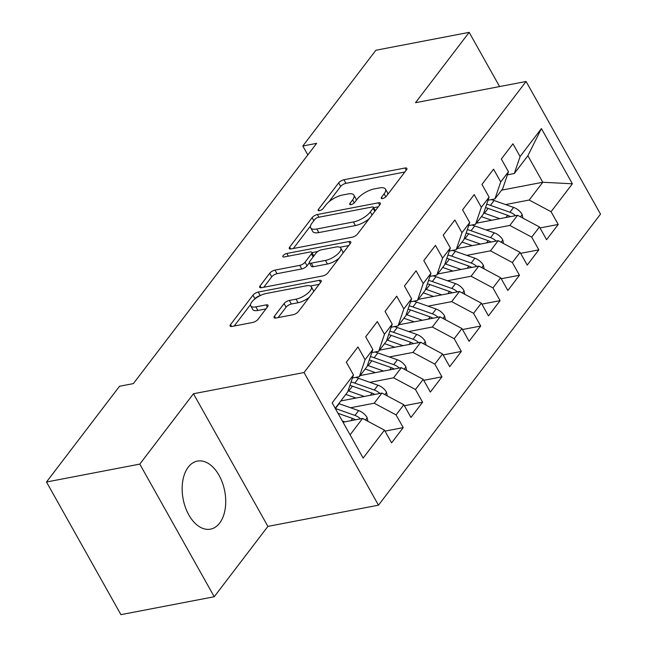 <?xml version="1.0" encoding="UTF-8"?>
<svg xmlns="http://www.w3.org/2000/svg" width="647" height="647" viewBox="0 0 647 647"><rect width="100%" height="100%" fill="white"/><g stroke="black" fill="none" stroke-linecap="round" stroke-linejoin="round"><path stroke-width="0.97" d="M382.571 198.556A3.049 1.157 -29.3 0 0 386.275 196.356L406.486 169.862A4.359 1.658 -29.3 0 0 406.89 168.382A4.359 1.658 -29.3 0 0 404.99 168.026L343.937 179.737A4.359 1.658 -29.3 0 0 338.648 182.883L318.437 209.369A3.049 1.157 -29.3 0 0 318.154 210.412A3.049 1.157 -29.3 0 0 319.481 210.663A3.049 1.157 -29.3 0 0 323.185 208.463L325.805 205.034A13.959 5.297 -29.3 0 1 342.74 194.973L347.827 193.995A13.959 5.297 -29.3 0 1 353.917 195.143A13.959 5.297 -29.3 0 1 352.599 199.891L349.987 203.32A3.049 1.157 -29.3 0 0 349.695 204.355A3.049 1.157 -29.3 0 0 351.03 204.606A3.049 1.157 -29.3 0 0 354.734 202.406L357.346 198.977A13.959 5.297 -29.3 0 1 374.289 188.916L379.377 187.945A13.959 5.297 -29.3 0 1 385.458 189.086A13.959 5.297 -29.3 0 1 384.14 193.833L381.528 197.262A3.049 1.157 -29.3 0 0 381.237 198.305A3.049 1.157 -29.3 0 0 382.571 198.556M219.632 523.083A34.655 21.165 79.1 0 0 222.463 482.84A34.655 21.165 79.1 0 0 197.408 461.085A34.655 21.165 79.1 0 0 188.245 467.158A34.655 21.165 79.1 0 0 185.414 507.402A34.655 21.165 79.1 0 0 210.469 529.157A34.655 21.165 79.1 0 0 219.632 523.083M274.457 316.173A4.359 1.658 -29.3 0 0 274.045 317.661A4.359 1.658 -29.3 0 0 275.945 318.017L293.075 314.733A4.359 1.658 -29.3 0 0 298.364 311.587L320.807 282.173A4.359 1.658 -29.3 0 0 321.219 280.685A4.359 1.658 -29.3 0 0 319.319 280.329L258.266 292.048A4.359 1.658 -29.3 0 0 252.969 295.186L230.526 324.608A4.359 1.658 -29.3 0 0 230.122 326.088A4.359 1.658 -29.3 0 0 232.022 326.444L252.71 322.473A4.359 1.658 -29.3 0 0 257.999 319.335L267.607 306.743A4.359 1.658 -29.3 0 0 268.02 305.263A4.359 1.658 -29.3 0 0 266.119 304.899L255.856 306.872A11.67 4.424 -29.3 0 1 250.769 305.91A11.67 4.424 -29.3 0 1 254.772 299.035A11.67 4.424 -29.3 0 1 266.03 293.536L306.225 285.82A11.67 4.424 -29.3 0 1 311.312 286.783A11.67 4.424 -29.3 0 1 307.309 293.649A11.67 4.424 -29.3 0 1 296.051 299.157L289.355 300.443A4.359 1.658 -29.3 0 0 284.057 303.589L274.457 316.173L275.525 318.081M139.792 464.101L214.23 596.744L267.898 526.391L193.461 393.748L139.792 464.101L46.487 482.007L119.533 386.259L133.355 383.606L316.642 143.351L302.82 146.004L307.818 154.916M193.461 393.748L304.033 372.526L526.076 81.482L600.513 214.125L378.471 505.178L304.033 372.526M499.589 86.561L469.164 32.35L415.495 102.703L526.076 81.482M469.164 32.35L375.867 50.256L302.82 146.004M352.219 237.198A4.359 1.658 -29.3 0 0 357.508 234.06L379.951 204.638A4.359 1.658 -29.3 0 0 380.363 203.158A4.359 1.658 -29.3 0 0 378.463 202.802L317.41 214.513A4.359 1.658 -29.3 0 0 312.113 217.659L289.678 247.073A4.359 1.658 -29.3 0 0 289.266 248.561A4.359 1.658 -29.3 0 0 291.166 248.917L352.219 237.198M350.383 243.409L327.94 272.824A4.359 1.658 -29.3 0 1 322.643 275.97L261.59 287.68A4.359 1.658 -29.3 0 1 259.69 287.325A4.359 1.658 -29.3 0 1 260.102 285.845L269.702 273.252A4.359 1.658 -29.3 0 1 274.999 270.106L299.763 265.359A4.359 1.658 -29.3 0 0 305.052 262.213L311.425 253.859A4.359 1.658 -29.3 0 0 311.838 252.379A4.359 1.658 -29.3 0 0 309.937 252.023L284.154 256.964A3.049 1.157 -29.3 0 1 282.828 256.713A3.049 1.157 -29.3 0 1 283.871 254.918A3.049 1.157 -29.3 0 1 286.815 253.478L348.887 241.566A4.359 1.658 -29.3 0 1 350.787 241.921A4.359 1.658 -29.3 0 1 350.383 243.409M501.619 190.153L542.768 182.26L527.879 155.733L541.41 128.575L520.091 156.517L512.95 143.788L501.328 159.025L508.469 171.754L500.721 181.912L493.58 169.182L481.95 184.419L489.092 197.149L481.344 207.307L474.202 194.585L462.581 209.822L469.722 222.544L461.966 232.71L454.825 219.98L443.203 235.217L450.344 247.947L442.597 258.104L435.455 245.375L423.825 260.612L430.967 273.341L423.219 283.499L416.078 270.769L404.456 286.014L411.597 298.736L403.841 308.894L396.7 296.172L385.078 311.409L392.219 324.139L384.472 334.297L377.33 321.567L365.701 336.804L372.842 349.534L365.094 359.692L357.953 346.962L346.331 362.207L353.472 374.928L347.698 391.92L335.203 408.297M541.41 128.575L572.385 183.788L551.074 211.723L529.206 200.036L505.558 204.573M540.002 227.946L558.215 224.452L551.074 211.723M558.215 224.452L546.594 239.689L539.452 226.96L531.705 237.117L509.828 225.431L486.18 229.968M520.625 253.341L538.846 249.847L531.705 237.117M538.846 249.847L527.216 265.084L520.075 252.362L512.327 262.52L490.458 250.834L466.81 255.371M501.255 278.736L519.468 275.242L512.327 262.52M519.468 275.242L507.846 290.479L500.697 277.757L492.949 287.915L471.081 276.229L447.433 280.766M481.878 304.139L500.091 300.645L492.949 287.915M500.091 300.645L488.469 315.882L481.328 303.152L473.58 313.31L451.703 301.623L428.055 306.16M462.5 329.533L480.721 326.039L473.58 313.31M480.721 326.039L469.091 341.276L461.95 328.547L454.202 338.704L432.333 327.018L408.686 331.563M443.13 354.928L461.343 351.434L454.202 338.704M461.343 351.434L449.722 366.671L442.572 353.949L434.824 364.107L412.956 352.421L389.308 356.958M423.753 380.331L441.966 376.829L434.824 364.107M441.966 376.829L430.344 392.074L423.203 379.344L415.455 389.502L393.578 377.816L369.938 382.353M404.375 405.726L422.596 402.232L415.455 389.502M422.596 402.232L410.966 417.469L403.825 404.739L396.077 414.897L374.209 403.21L350.561 407.747M385.005 431.12L403.218 427.627L396.077 414.897M403.218 427.627L391.597 442.863L384.455 430.142L363.137 458.076L332.154 402.863L353.472 374.928M352.421 378.01L359.32 376.683L367.067 366.525L372.842 349.534M365.094 359.692L359.32 376.683M350.092 434.824L362.579 418.447L343.007 422.208M384.455 430.142L362.579 418.447M371.799 352.607L378.697 351.289L386.445 341.131L392.219 324.139M384.472 334.297L378.697 351.289M374.209 403.21L381.956 393.053L340.807 400.954M403.825 404.739L381.956 393.053M391.176 327.212L398.067 325.886L405.823 315.728L411.597 298.736M403.841 308.894L398.067 325.886M393.578 377.816L401.334 367.658L360.185 375.551M423.203 379.344L401.334 367.658M410.546 301.817L417.444 300.491L425.192 290.333L430.967 273.341M423.219 283.499L417.444 300.491M412.956 352.421L420.704 342.263L379.554 350.156M442.572 353.949L420.704 342.263M429.923 276.423L436.822 275.096L444.57 264.938L450.344 247.947M442.597 258.104L436.822 275.096M432.333 327.018L440.081 316.86L398.932 324.762M461.95 328.547L440.081 316.86M449.301 251.02L456.192 249.702L463.948 239.536L469.722 222.544M461.966 232.71L456.192 249.702M451.703 301.623L459.459 291.465L418.31 299.359M481.328 303.152L459.459 291.465M468.671 225.625L475.569 224.299L483.317 214.141L489.092 197.149M481.344 207.307L475.569 224.299M471.081 276.229L478.829 266.071L437.679 273.964M500.697 277.757L478.829 266.071M488.048 200.23L494.947 198.904L502.695 188.746L508.469 171.754M500.721 181.912L494.947 198.904M490.458 250.834L498.206 240.668L457.057 248.569M520.075 252.362L498.206 240.668M507.426 174.827L514.316 173.509L527.879 155.733M520.091 156.517L514.316 173.509M509.828 225.431L517.584 215.273L476.435 223.175M539.452 226.96L517.584 215.273M46.487 482.007L120.924 614.65L214.23 596.744M267.898 526.391L378.471 505.178M529.206 200.036L542.768 182.26L572.385 183.788M387.65 194.553A13.959 5.297 -29.3 0 0 387.472 192.677L385.458 189.086M356.109 200.602A13.959 5.297 -29.3 0 0 355.923 198.726L353.917 195.143M404.836 172.021L345.951 183.327A4.359 1.658 -29.3 0 0 340.654 186.465L328.927 201.848M310.52 225.981L293.334 248.505M378.309 206.797L373.642 207.695M373.109 208.294A3.049 1.157 -29.3 0 0 373.4 207.258A3.049 1.157 -29.3 0 0 372.065 207.008L318.478 217.287A3.049 1.157 -29.3 0 0 314.774 219.495L312.016 223.102A13.959 5.297 -29.3 0 0 310.697 227.849A13.959 5.297 -29.3 0 0 316.779 228.998L353.416 221.97A13.959 5.297 -29.3 0 0 370.351 211.909L373.109 208.294L374.831 211.359M310.697 227.849L312.711 231.44A13.959 5.297 -29.3 0 0 318.793 232.588L316.779 228.998M369.243 218.678A13.959 5.297 -29.3 0 1 355.429 225.552L318.793 232.588M263.758 287.268L271.716 276.835L269.702 273.252M309.379 262.763L307.066 265.796A4.359 1.658 -29.3 0 1 301.769 268.942L277.013 273.689A4.359 1.658 -29.3 0 0 271.716 276.835M313.86 255.986A4.359 1.658 -29.3 0 0 313.852 255.961L311.838 252.379M311.975 252.621L317.709 251.521M339.861 247.267L348.733 245.569M325.457 260.426A11.67 4.424 -29.3 0 0 336.707 254.918A11.67 4.424 -29.3 0 0 340.718 248.044A11.67 4.424 -29.3 0 0 335.631 247.089L321.47 249.807A4.359 1.658 -29.3 0 0 316.173 252.953L309.8 261.299A4.359 1.658 -29.3 0 0 309.387 262.787A4.359 1.658 -29.3 0 0 311.296 263.143L325.457 260.426L327.463 264.008A11.67 4.424 -29.3 0 0 339.101 258.185M342.861 253.26A11.67 4.424 -29.3 0 0 342.724 251.634L340.718 248.044M309.387 262.787L311.401 266.37A4.359 1.658 -29.3 0 0 313.302 266.726L311.296 263.143M327.463 264.008L313.302 266.726M309.306 297.248A11.67 4.424 -29.3 0 1 298.065 302.739L291.36 304.025A4.359 1.658 -29.3 0 0 286.071 307.171L278.113 317.604M313.512 291.732A11.67 4.424 -29.3 0 0 313.326 290.366L311.312 286.783M250.769 305.91L252.783 309.501A11.67 4.424 -29.3 0 0 257.87 310.455L255.856 306.872M265.957 308.902L257.87 310.455M260.005 295.687A4.359 1.658 -29.3 0 0 254.983 298.777L254.789 299.027M250.583 304.543L234.19 326.031M319.157 284.332L310.455 285.998M522.913 218.12L522.105 214.392A11.775 8.185 -142.7 0 0 513.621 207.428L494.106 200.521A33.992 23.624 -142.7 0 0 491.219 199.616M499.848 218.678L484.417 213.219A33.992 23.624 -142.7 0 0 483.713 212.976M491.655 220.247L484.142 217.594A28.217 19.612 -142.7 0 0 481.344 216.737M515.546 215.661A11.775 8.185 -142.7 0 0 509.933 212.248L490.426 205.35A33.992 23.624 -142.7 0 0 486.69 204.226M485.549 207.582A33.992 23.624 37.3 0 1 488.097 208.399L507.612 215.297A11.775 8.185 37.3 0 1 510.451 216.64M503.536 243.523L502.735 239.794A11.775 8.185 -142.7 0 0 494.243 232.823L474.728 225.924A33.992 23.624 -142.7 0 0 471.841 225.019M480.47 244.073L465.047 238.622A33.992 23.624 -142.7 0 0 464.336 238.379M472.278 245.65L464.764 242.989A28.217 19.612 -142.7 0 0 461.966 242.132M496.168 241.064A11.775 8.185 -142.7 0 0 490.563 237.643L471.048 230.744A33.992 23.624 -142.7 0 0 467.312 229.62M466.172 232.985A33.992 23.624 37.3 0 1 468.727 233.793L488.234 240.692A11.775 8.185 37.3 0 1 491.081 242.043M484.158 268.917L483.358 265.189A11.775 8.185 -142.7 0 0 474.866 258.218L455.359 251.319A33.992 23.624 -142.7 0 0 452.463 250.413M461.093 269.475L445.67 264.016A33.992 23.624 -142.7 0 0 444.966 263.774M452.908 271.044L445.395 268.384A28.217 19.612 -142.7 0 0 442.588 267.526M476.799 266.459A11.775 8.185 -142.7 0 0 471.186 263.046L451.679 256.147A33.992 23.624 -142.7 0 0 447.942 255.015M446.794 258.379A33.992 23.624 37.3 0 1 449.35 259.188L468.865 266.095A11.775 8.185 37.3 0 1 471.703 267.437M464.789 294.312L463.98 290.584A11.775 8.185 -142.7 0 0 455.496 283.612L435.981 276.714A33.992 23.624 -142.7 0 0 433.094 275.808M441.723 294.87L426.292 289.411A33.992 23.624 -142.7 0 0 425.589 289.169M433.53 296.439L426.017 293.787A28.217 19.612 -142.7 0 0 423.219 292.929M457.421 291.854A11.775 8.185 -142.7 0 0 451.816 288.441L432.301 281.542A33.992 23.624 -142.7 0 0 428.565 280.418M427.424 283.774A33.992 23.624 37.3 0 1 429.972 284.591L449.487 291.49A11.775 8.185 37.3 0 1 452.326 292.832M445.411 319.707L444.61 315.987A11.775 8.185 -142.7 0 0 436.118 309.015L416.603 302.109A33.992 23.624 -142.7 0 0 413.716 301.211M422.345 320.265L406.923 314.814A33.992 23.624 -142.7 0 0 406.211 314.571M414.153 321.834L406.639 319.181A28.217 19.612 -142.7 0 0 403.841 318.324M438.043 317.256A11.775 8.185 -142.7 0 0 432.439 313.835L412.923 306.937A33.992 23.624 -142.7 0 0 409.187 305.813M408.047 309.177A33.992 23.624 37.3 0 1 410.602 309.986L430.109 316.884A11.775 8.185 37.3 0 1 432.956 318.227M426.033 345.11L425.233 341.381A11.775 8.185 -142.7 0 0 416.741 334.41L397.234 327.511A33.992 23.624 -142.7 0 0 394.338 326.606M402.968 345.66L387.545 340.209A33.992 23.624 -142.7 0 0 386.841 339.966M394.783 347.237L387.27 344.576A28.217 19.612 -142.7 0 0 384.464 343.719M418.674 342.651A11.775 8.185 -142.7 0 0 413.061 339.238L393.554 332.332A33.992 23.624 -142.7 0 0 389.817 331.207M388.669 334.572A33.992 23.624 37.3 0 1 391.225 335.381L410.74 342.279A11.775 8.185 37.3 0 1 413.579 343.63M406.664 370.505L405.855 366.776A11.775 8.185 -142.7 0 0 397.371 359.805L377.856 352.906A33.992 23.624 -142.7 0 0 374.969 352M383.598 371.063L368.167 365.604A33.992 23.624 -142.7 0 0 367.464 365.361M375.406 372.632L367.892 369.971A28.217 19.612 -142.7 0 0 365.094 369.113M399.296 368.046A11.775 8.185 -142.7 0 0 393.691 364.633L374.176 357.734A33.992 23.624 -142.7 0 0 370.44 356.61M369.3 359.967A33.992 23.624 37.3 0 1 371.847 360.783L391.362 367.682A11.775 8.185 37.3 0 1 394.201 369.025M387.286 395.899L386.485 392.171A11.775 8.185 -142.7 0 0 377.994 385.208L358.478 378.301A33.992 23.624 -142.7 0 0 355.591 377.395M364.221 396.457L348.798 390.998A33.992 23.624 -142.7 0 0 348.086 390.764M356.028 398.026L348.515 395.374A28.217 19.612 -142.7 0 0 345.716 394.516M379.918 393.441A11.775 8.185 -142.7 0 0 374.314 390.028L354.799 383.129A33.992 23.624 -142.7 0 0 351.062 382.005M349.922 385.369A33.992 23.624 37.3 0 1 352.478 386.178L371.985 393.077A11.775 8.185 37.3 0 1 374.831 394.419M367.908 421.302L367.108 417.574A11.775 8.185 -142.7 0 0 358.616 410.602L339.109 403.704A33.992 23.624 -142.7 0 0 338.793 403.591M344.843 421.852L342.312 420.954M360.549 418.844A11.775 8.185 -142.7 0 0 354.936 415.423L335.429 408.524A33.992 23.624 -142.7 0 0 335.308 408.483M338.017 413.312L352.615 418.472A11.775 8.185 37.3 0 1 355.454 419.822M385.83 196.842L384.14 193.833M350.731 204.654L349.987 203.32M354.281 202.891L352.599 199.891M319.189 210.704L318.437 209.369M340.654 186.465L338.648 182.883M345.951 183.327L343.937 179.737M406.219 170.21L404.99 168.026M382.272 198.597L381.528 197.262M290.746 248.982L289.678 247.073M313.835 220.724L312.113 217.659M318.914 217.206L317.41 214.513M379.692 204.986L378.463 202.802M355.429 225.552L353.416 221.97M372.074 214.974L370.351 211.909M261.17 287.745L260.102 285.845M277.013 273.689L274.999 270.106M301.769 268.942L299.763 265.359M307.066 265.796L305.052 262.213M313.14 256.924L311.425 253.859M288.327 256.163L286.815 253.478M350.116 243.749L348.887 241.566M286.071 307.171L284.057 303.589M291.36 304.025L289.355 300.443M298.065 302.739L296.051 299.157M267.34 307.09L266.119 304.899M231.602 326.509L230.526 324.608M254.983 298.777L252.969 295.186M260.24 295.574L258.266 292.048M320.548 282.513L319.319 280.329M520.487 216.826L522.161 214.634M490.426 205.35L494.106 200.521M484.417 213.219L488.097 208.399M509.933 212.248L513.621 207.428M505.922 217.513L507.612 215.297M501.118 242.229L502.784 240.037M471.048 230.744L474.728 225.924M465.047 238.622L468.727 233.793M490.563 237.643L494.243 232.823M486.552 242.908L488.234 240.692M481.74 267.623L483.414 265.432M451.679 256.147L455.359 251.319M445.67 264.016L449.35 259.188M471.186 263.046L474.866 258.218M467.174 268.303L468.865 266.095M462.362 293.018L464.036 290.827M432.301 281.542L435.981 276.714M426.292 289.411L429.972 284.591M451.816 288.441L455.496 283.612M447.797 293.706L449.487 291.49M442.993 318.413L444.659 316.229M412.923 306.937L416.603 302.109M406.923 314.814L410.602 309.986M432.439 313.835L436.118 309.015M428.427 319.1L430.109 316.884M423.615 343.816L425.289 341.624M393.554 332.332L397.234 327.511M387.545 340.209L391.225 335.381M413.061 339.238L416.741 334.41M409.05 344.495L410.74 342.279M404.238 369.211L405.912 367.019M374.176 357.734L377.856 352.906M368.167 365.604L371.847 360.783M393.691 364.633L397.371 359.805M389.672 369.898L391.362 367.682M384.868 394.605L386.534 392.414M354.799 383.129L358.478 378.301M348.798 390.998L352.478 386.178M374.314 390.028L377.994 385.208M370.302 395.293L371.985 393.077M365.49 420.008L367.164 417.816M335.429 408.524L339.109 403.704M354.936 415.423L358.616 410.602M350.925 420.687L352.615 418.472M375.333 210.696L373.4 207.258"/></g></svg>
